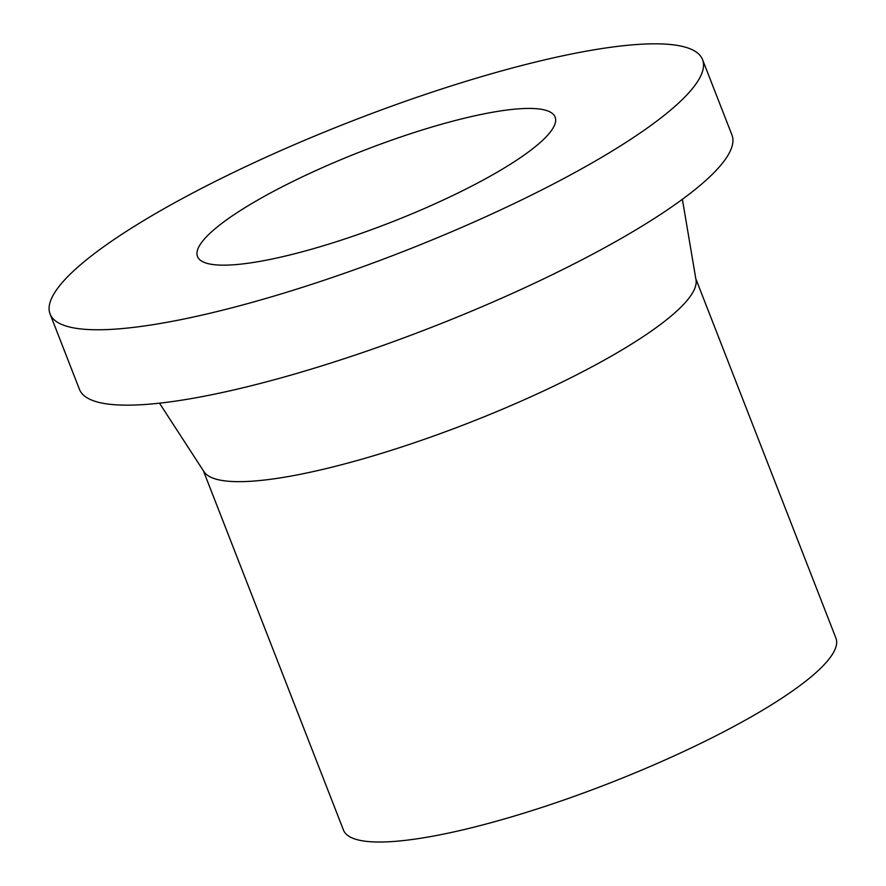 <?xml version="1.0" encoding="UTF-8"?>
<svg xmlns="http://www.w3.org/2000/svg" width="886" height="886" viewBox="0 0 886 886"><rect width="100%" height="100%" fill="white"/><g stroke="black" fill="none" stroke-linecap="round" stroke-linejoin="round"><path stroke-width="1.33" d="M251.425 302.569A350.158 70.083 158.7 0 1 50.081 313.998A350.158 70.083 158.7 0 1 350.856 121.504A350.158 70.083 158.7 0 1 702.554 59.606A350.158 70.083 158.7 0 1 251.425 302.569M702.554 59.606L731.947 134.993A350.158 70.083 158.7 0 1 280.818 377.957A350.158 70.083 158.7 0 1 79.463 389.386L50.081 313.998M307.863 250.251A191.93 38.408 158.7 0 1 197.5 256.519A191.93 38.408 158.7 0 1 362.363 151.008A191.93 38.408 158.7 0 1 555.134 117.085A191.93 38.408 158.7 0 1 307.863 250.251M695.831 278.78L835.919 638.108A264.272 52.894 158.7 0 1 495.451 821.488A264.272 52.894 158.7 0 1 343.48 830.104L203.392 470.776M682.386 199.306L696.008 279.887A264.272 52.894 158.7 0 1 354.954 461.13A264.272 52.894 158.7 0 1 204.001 471.717L159.491 403.174"/></g></svg>
